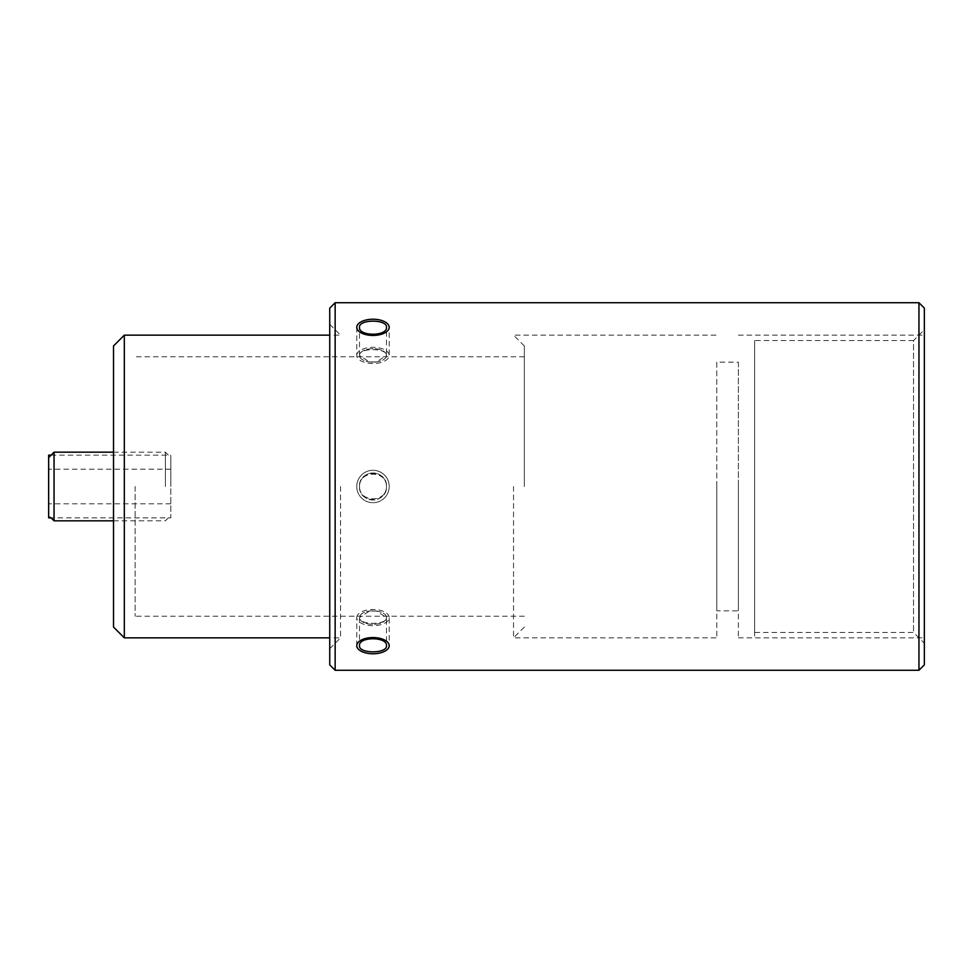 <?xml version="1.0" encoding="UTF-8"?>
<svg xmlns="http://www.w3.org/2000/svg" width="973" height="973" viewBox="0 0 973 973"><rect width="100%" height="100%" fill="white"/><g stroke="black" fill="none" stroke-linecap="round" stroke-linejoin="round"><path stroke-width="0.73" stroke-dasharray="4.87 3.65" d="M329.738 308.113L329.738 664.887M329.738 486.5L329.738 648.663L329.738 486.5M335.15 302.712L335.15 670.288M918.95 670.288L918.95 302.712M359.475 486.5C358.587 503.905 387.363 503.941 386.5 486.5C387.084 502.871 358.891 502.883 359.475 486.5A13.513 13.513 0 0 0 372.987 500.013A13.513 13.513 0 0 0 386.5 486.5C387.376 469.095 358.611 469.071 359.475 486.5C358.879 470.141 387.072 470.105 386.5 486.5A13.513 13.513 0 0 1 372.987 500.013A13.513 13.513 0 0 1 359.475 486.5A13.513 13.513 0 0 1 372.987 472.987A13.513 13.513 0 0 1 386.5 486.5A13.513 13.513 0 0 0 372.987 472.987A13.513 13.513 0 0 0 359.475 486.5M386.5 355.425A13.513 6.762 0 0 1 372.987 362.175A13.513 6.762 0 0 1 359.475 355.425A13.513 6.762 180 0 1 372.987 348.662A13.513 6.762 180 0 1 386.5 355.425C387.108 347.75 358.879 347.726 359.475 355.425L369.472 361.944L376.502 361.944L386.5 355.425A13.513 6.762 0 0 0 372.987 348.662A13.513 6.762 0 0 0 359.475 355.425L359.475 355.425A13.513 6.762 0 0 0 369.241 361.92A13.513 6.762 0 0 0 376.721 361.92A13.513 6.762 0 0 0 386.5 355.425L386.5 327.329M386.5 617.575A13.513 6.762 180 0 1 372.987 624.338A13.513 6.762 180 0 1 359.475 617.575A13.513 6.762 0 0 1 369.241 611.08A13.513 6.762 0 0 1 376.721 611.08A13.513 6.762 0 0 1 386.5 617.575L376.502 611.056L369.472 611.056L359.475 617.575C358.855 625.25 387.096 625.274 386.5 617.575L386.5 617.575A13.513 6.762 180 0 0 372.987 610.825A13.513 6.762 180 0 0 359.475 617.575L359.475 617.575A13.513 6.762 180 0 0 372.987 624.338A13.513 6.762 180 0 0 386.5 617.575L386.5 645.671M124.325 335.15L124.325 637.85M340.55 486.5L340.55 637.85L340.55 486.5M924.35 664.887L924.35 308.113M924.35 329.738L924.35 643.262L924.35 329.738L913.538 340.55L913.538 632.45L913.538 340.55L754.61 340.55L754.61 632.45L913.538 632.45L924.35 643.262M754.61 632.45L754.61 340.55M754.61 486.5L754.61 637.85L754.61 486.5M738.398 486.5L738.398 637.85L738.398 486.5M738.398 362.175L738.398 610.825L738.398 362.175L716.773 362.175L716.773 610.825L738.398 610.825M716.773 362.175L716.773 610.825M716.773 486.5L716.773 637.85L716.773 486.5M513.525 486.5L513.525 637.85L513.525 486.5M524.338 486.5L524.338 345.95L524.338 486.5M135.138 486.5L135.138 616.237L135.138 486.5M54.05 452.177L54.05 520.823M113.513 345.95L113.513 627.05M165.41 486.5L165.41 452.177L165.41 486.5M113.513 486.5L113.513 520.823L113.513 486.5M48.65 457.578L48.65 515.422L51.083 517.855L170.81 517.855L170.81 457.578L170.81 517.855M48.65 455.145L48.65 517.855M356.763 486.5A16.213 16.213 0 0 1 372.987 470.287A16.213 16.213 0 0 1 389.2 486.5A16.213 16.213 0 0 0 372.987 470.287A16.213 16.213 0 0 0 356.763 486.5A16.213 16.213 0 0 0 372.987 502.713A16.213 16.213 0 0 0 389.2 486.5A16.213 16.213 0 0 1 372.987 502.713A16.213 16.213 0 0 1 356.763 486.5M356.763 327.329L356.763 355.425A16.213 8.112 0 0 0 372.987 363.525A16.213 8.112 0 0 0 389.2 355.425L389.2 327.329M356.763 355.425A16.213 8.112 180 0 1 372.987 347.312A16.213 8.112 180 0 1 389.2 355.425M356.763 645.671L356.763 617.575A16.213 8.112 180 0 0 372.987 625.688A16.213 8.112 180 0 0 389.2 617.575L389.2 645.671M356.763 617.575A16.213 8.112 0 0 1 372.987 609.475A16.213 8.112 0 0 1 389.2 617.575M924.35 486.5L924.35 637.85L924.35 486.5M170.81 486.5L170.81 455.145L170.81 486.5M329.738 648.663L340.55 637.85L329.738 637.85M359.475 355.425L359.475 327.329M738.398 335.15L924.35 335.15M738.398 637.85L924.35 637.85M524.338 627.05L513.525 637.85L716.773 637.85M524.338 345.95L513.525 335.15L716.773 335.15M524.338 616.237L135.138 616.237M524.338 356.763L135.138 356.763M113.513 452.177L165.41 452.177L170.81 457.578M329.738 324.337L340.55 335.15L329.738 335.15M113.513 520.823L165.41 520.823L170.81 515.422M170.81 503.795L48.65 503.795M170.81 469.205L48.65 469.205M359.475 617.575L359.475 645.671M51.083 455.145L170.81 455.145"/><path stroke-width="1.46" d="M335.15 670.288L329.738 664.887L329.738 308.113L335.15 302.712L918.95 302.712L918.95 670.288L335.15 670.288L335.15 302.712M359.475 645.671C358.599 636.488 387.363 636.488 386.5 645.671C387.363 653.905 358.611 653.905 359.475 645.671M124.325 637.85L124.325 335.15L113.513 345.95L113.513 627.05L124.325 637.85L329.738 637.85M386.5 327.329C387.363 336.512 358.611 336.512 359.475 327.329C358.599 319.095 387.363 319.095 386.5 327.329M918.95 302.712L924.35 308.113L924.35 664.887L918.95 670.288M113.513 520.823L54.05 520.823L54.05 452.177L113.513 452.177M48.65 515.422L48.65 457.578L54.05 452.177M389.2 327.329A16.213 8.112 180 0 1 372.987 335.442A16.213 8.112 180 0 1 356.763 327.329A16.213 8.112 180 0 1 372.987 319.229A16.213 8.112 180 0 1 389.2 327.329M389.2 645.671A16.213 8.112 0 0 1 372.987 653.771A16.213 8.112 0 0 1 356.763 645.671A16.213 8.112 0 0 1 372.987 637.558A16.213 8.112 0 0 1 389.2 645.671M54.05 520.823L51.083 517.855L48.65 517.855L48.65 455.145L51.083 455.145M329.738 335.15L124.325 335.15"/></g></svg>
